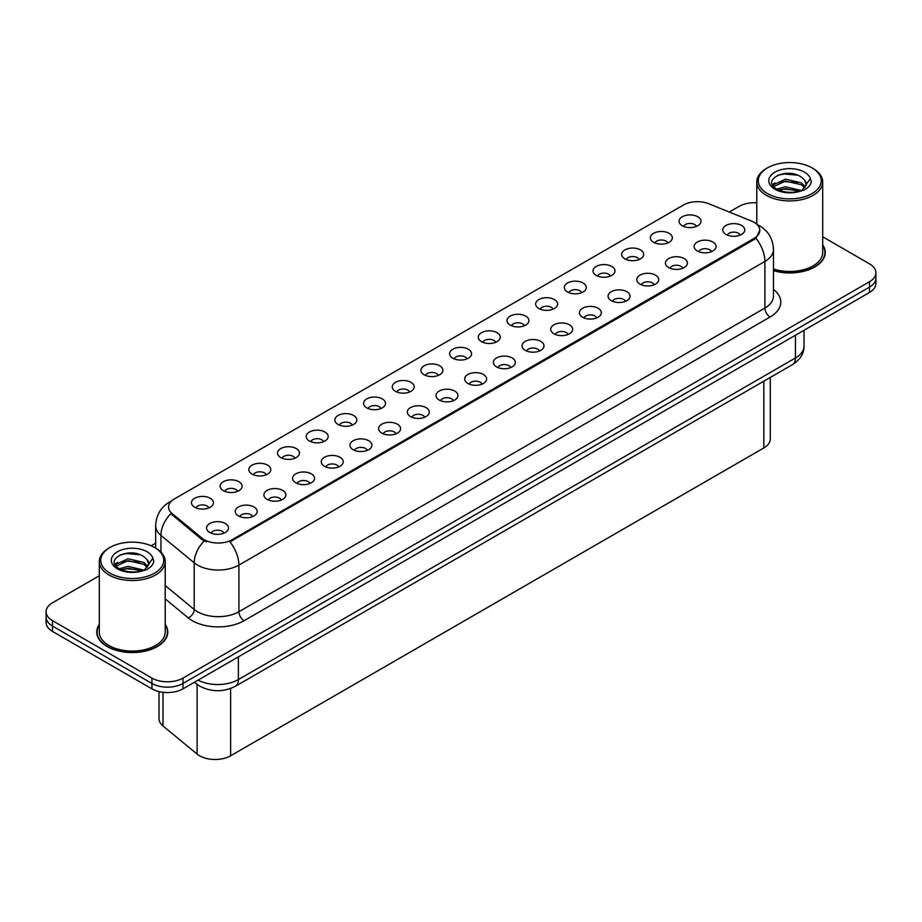 <?xml version="1.0" encoding="UTF-8"?>
<svg xmlns="http://www.w3.org/2000/svg" width="922" height="922" viewBox="0 0 922 922"><rect width="100%" height="100%" fill="white"/><g stroke="black" fill="none" stroke-linecap="round" stroke-linejoin="round"><path stroke-width="1.38" d="M653.583 242.29A10.983 6.339 180 0 1 651.405 240.504A10.983 6.339 180 0 1 655.046 232.621A10.983 6.339 180 0 1 669.118 233.324A10.983 6.339 180 0 1 671.297 240.504A10.983 6.339 180 0 1 653.583 242.29M667.782 242.947A6.592 3.803 0 0 0 666.007 241.103A6.592 3.803 0 0 0 659.518 240.135A6.592 3.803 0 0 0 654.92 242.947M624.909 258.851A10.983 6.339 180 0 1 622.73 257.054A10.983 6.339 180 0 1 626.361 249.182A10.983 6.339 180 0 1 640.433 249.885A10.983 6.339 180 0 1 642.611 257.054A10.983 6.339 180 0 1 624.909 258.851M639.096 259.508A6.592 3.803 0 0 0 637.333 257.653A6.592 3.803 0 0 0 630.832 256.696A6.592 3.803 0 0 0 626.245 259.508M596.223 275.413A10.983 6.339 180 0 1 594.045 273.615A10.983 6.339 180 0 1 597.687 265.732A10.983 6.339 180 0 1 611.759 266.446A10.983 6.339 180 0 1 613.937 273.615A10.983 6.339 180 0 1 596.223 275.413M610.422 276.07A6.592 3.803 0 0 0 608.647 274.214A6.592 3.803 0 0 0 602.158 273.246A6.592 3.803 0 0 0 597.56 276.07M567.549 291.974A10.983 6.339 180 0 1 565.359 290.176A10.983 6.339 180 0 1 569.001 282.293A10.983 6.339 180 0 1 583.073 283.008A10.983 6.339 180 0 1 585.251 290.176A10.983 6.339 180 0 1 567.549 291.974M581.736 292.631A6.592 3.803 0 0 0 579.973 290.776A6.592 3.803 0 0 0 573.472 289.808A6.592 3.803 0 0 0 568.886 292.631M538.863 308.524A10.983 6.339 180 0 1 536.685 306.738A10.983 6.339 180 0 1 540.315 298.855A10.983 6.339 180 0 1 554.399 299.558A10.983 6.339 180 0 1 556.577 306.738A10.983 6.339 180 0 1 538.863 308.524M553.05 309.181A6.592 3.803 0 0 0 551.287 307.337A6.592 3.803 0 0 0 544.798 306.369A6.592 3.803 0 0 0 540.2 309.181M510.177 325.086A10.983 6.339 180 0 1 507.999 323.288A10.983 6.339 180 0 1 511.641 315.416A10.983 6.339 180 0 1 525.713 316.119A10.983 6.339 180 0 1 527.891 323.288A10.983 6.339 180 0 1 510.177 325.086M524.376 325.743A6.592 3.803 0 0 0 522.601 323.887A6.592 3.803 0 0 0 516.113 322.93A6.592 3.803 0 0 0 511.514 325.743M481.503 341.647A10.983 6.339 180 0 1 479.325 339.849A10.983 6.339 180 0 1 482.955 331.966A10.983 6.339 180 0 1 497.027 332.681A10.983 6.339 180 0 1 499.217 339.849A10.983 6.339 180 0 1 481.503 341.647M495.69 342.304A6.592 3.803 0 0 0 493.927 340.449A6.592 3.803 0 0 0 487.438 339.48A6.592 3.803 0 0 0 482.84 342.304M452.817 358.209A10.983 6.339 180 0 1 450.639 356.411A10.983 6.339 180 0 1 454.281 348.528A10.983 6.339 180 0 1 468.353 349.242A10.983 6.339 180 0 1 470.531 356.411A10.983 6.339 180 0 1 452.817 358.209M467.016 358.865A6.592 3.803 0 0 0 465.241 357.01A6.592 3.803 0 0 0 458.753 356.042A6.592 3.803 0 0 0 454.154 358.865M424.143 374.758A10.983 6.339 180 0 1 421.965 372.972A10.983 6.339 180 0 1 425.595 365.089A10.983 6.339 180 0 1 439.667 365.792A10.983 6.339 180 0 1 441.845 372.972A10.983 6.339 180 0 1 424.143 374.758M438.33 375.415A6.592 3.803 0 0 0 436.567 373.571A6.592 3.803 0 0 0 430.078 372.603A6.592 3.803 0 0 0 425.48 375.415M395.457 391.32A10.983 6.339 180 0 1 393.279 389.533A10.983 6.339 180 0 1 396.921 381.65A10.983 6.339 180 0 1 410.993 382.353A10.983 6.339 180 0 1 413.171 389.533A10.983 6.339 180 0 1 395.457 391.32M409.656 391.977A6.592 3.803 0 0 0 407.881 390.121A6.592 3.803 0 0 0 401.393 389.165A6.592 3.803 0 0 0 396.794 391.977M366.783 407.881A10.983 6.339 180 0 1 364.593 406.083A10.983 6.339 180 0 1 368.235 398.2A10.983 6.339 180 0 1 382.307 398.915A10.983 6.339 180 0 1 384.486 406.083A10.983 6.339 180 0 1 366.783 407.881M380.97 408.538A6.592 3.803 0 0 0 379.207 406.683A6.592 3.803 0 0 0 372.707 405.715A6.592 3.803 0 0 0 368.12 408.538M338.097 424.443A10.983 6.339 180 0 1 335.919 422.645A10.983 6.339 180 0 1 339.561 414.762A10.983 6.339 180 0 1 353.633 415.476A10.983 6.339 180 0 1 355.811 422.645A10.983 6.339 180 0 1 338.097 424.443M352.296 425.1A6.592 3.803 0 0 0 350.521 423.244A6.592 3.803 0 0 0 344.033 422.276A6.592 3.803 0 0 0 339.434 425.1M309.412 440.993A10.983 6.339 180 0 1 307.233 439.206A10.983 6.339 180 0 1 310.875 431.323A10.983 6.339 180 0 1 324.947 432.026A10.983 6.339 180 0 1 327.126 439.206A10.983 6.339 180 0 1 309.412 440.993M323.61 441.65A6.592 3.803 0 0 0 321.847 439.806A6.592 3.803 0 0 0 315.347 438.837A6.592 3.803 0 0 0 310.76 441.65M280.737 457.554A10.983 6.339 180 0 1 278.559 455.768A10.983 6.339 180 0 1 282.19 447.885A10.983 6.339 180 0 1 296.262 448.588A10.983 6.339 180 0 1 298.451 455.768A10.983 6.339 180 0 1 280.737 457.554M294.925 458.211A6.592 3.803 0 0 0 293.161 456.355A6.592 3.803 0 0 0 286.673 455.399A6.592 3.803 0 0 0 282.074 458.211M252.052 474.115A10.983 6.339 180 0 1 249.874 472.318A10.983 6.339 180 0 1 253.515 464.446A10.983 6.339 180 0 1 267.587 465.149A10.983 6.339 180 0 1 269.766 472.318A10.983 6.339 180 0 1 252.052 474.115M266.251 474.772A6.592 3.803 0 0 0 264.476 472.917A6.592 3.803 0 0 0 257.987 471.96A6.592 3.803 0 0 0 253.389 474.772M223.378 490.677A10.983 6.339 180 0 1 221.199 488.879A10.983 6.339 180 0 1 224.83 480.996A10.983 6.339 180 0 1 238.902 481.71A10.983 6.339 180 0 1 241.08 488.879A10.983 6.339 180 0 1 223.378 490.677M237.565 491.334A6.592 3.803 0 0 0 235.802 489.478A6.592 3.803 0 0 0 229.313 488.51A6.592 3.803 0 0 0 224.714 491.334M194.692 507.227A10.983 6.339 180 0 1 192.514 505.44A10.983 6.339 180 0 1 196.155 497.557A10.983 6.339 180 0 1 210.228 498.26A10.983 6.339 180 0 1 212.406 505.44A10.983 6.339 180 0 1 194.692 507.227M208.891 507.884A6.592 3.803 0 0 0 207.116 506.04A6.592 3.803 0 0 0 200.627 505.072A6.592 3.803 0 0 0 196.029 507.884M682.268 225.74A10.983 6.339 180 0 1 680.09 223.942A10.983 6.339 180 0 1 683.721 216.059A10.983 6.339 180 0 1 697.793 216.762A10.983 6.339 180 0 1 699.971 223.942A10.983 6.339 180 0 1 682.268 225.74M696.456 226.397A6.592 3.803 0 0 0 694.692 224.542A6.592 3.803 0 0 0 688.204 223.573A6.592 3.803 0 0 0 683.605 226.397M697.332 250.991A10.983 6.339 180 0 1 695.153 249.194A10.983 6.339 180 0 1 698.784 241.322A10.983 6.339 180 0 1 712.867 242.025A10.983 6.339 180 0 1 715.046 249.194A10.983 6.339 180 0 1 697.332 250.991M711.519 251.648A6.592 3.803 0 0 0 709.756 249.793A6.592 3.803 0 0 0 703.267 248.836A6.592 3.803 0 0 0 698.669 251.648M668.646 267.553A10.983 6.339 180 0 1 666.468 265.755A10.983 6.339 180 0 1 670.11 257.872A10.983 6.339 180 0 1 684.182 258.586A10.983 6.339 180 0 1 686.36 265.755A10.983 6.339 180 0 1 668.646 267.553M682.845 268.21A6.592 3.803 0 0 0 681.07 266.354A6.592 3.803 0 0 0 674.581 265.386A6.592 3.803 0 0 0 669.983 268.21M639.972 284.103A10.983 6.339 180 0 1 637.793 282.316A10.983 6.339 180 0 1 641.424 274.433A10.983 6.339 180 0 1 655.496 275.136A10.983 6.339 180 0 1 657.674 282.316A10.983 6.339 180 0 1 639.972 284.103M654.159 284.771A6.592 3.803 0 0 0 652.396 282.916A6.592 3.803 0 0 0 645.907 281.948A6.592 3.803 0 0 0 641.309 284.771M611.286 300.664A10.983 6.339 180 0 1 609.108 298.878A10.983 6.339 180 0 1 612.75 290.995A10.983 6.339 180 0 1 626.822 291.698A10.983 6.339 180 0 1 629 298.878A10.983 6.339 180 0 1 611.286 300.664M625.485 301.321A6.592 3.803 0 0 0 623.71 299.477A6.592 3.803 0 0 0 617.221 298.509A6.592 3.803 0 0 0 612.623 301.321M582.612 317.226A10.983 6.339 180 0 1 580.434 315.428A10.983 6.339 180 0 1 584.064 307.556A10.983 6.339 180 0 1 598.136 308.259A10.983 6.339 180 0 1 600.314 315.428A10.983 6.339 180 0 1 582.612 317.226M596.799 317.883A6.592 3.803 0 0 0 595.036 316.027A6.592 3.803 0 0 0 588.547 315.07A6.592 3.803 0 0 0 583.949 317.883M553.926 333.787A10.983 6.339 180 0 1 551.748 331.989A10.983 6.339 180 0 1 555.39 324.106A10.983 6.339 180 0 1 569.462 324.821A10.983 6.339 180 0 1 571.64 331.989A10.983 6.339 180 0 1 553.926 333.787M568.125 334.444A6.592 3.803 0 0 0 566.35 332.588A6.592 3.803 0 0 0 559.861 331.62A6.592 3.803 0 0 0 555.263 334.444M525.252 350.348A10.983 6.339 180 0 1 523.062 348.551A10.983 6.339 180 0 1 526.704 340.667A10.983 6.339 180 0 1 540.776 341.37A10.983 6.339 180 0 1 542.954 348.551A10.983 6.339 180 0 1 525.252 350.348M539.439 351.005A6.592 3.803 0 0 0 537.676 349.15A6.592 3.803 0 0 0 531.176 348.182A6.592 3.803 0 0 0 526.589 351.005M496.566 366.898A10.983 6.339 180 0 1 494.388 365.112A10.983 6.339 180 0 1 498.03 357.229A10.983 6.339 180 0 1 512.102 357.932A10.983 6.339 180 0 1 514.28 365.112A10.983 6.339 180 0 1 496.566 366.898M510.765 367.555A6.592 3.803 0 0 0 508.99 365.711A6.592 3.803 0 0 0 502.502 364.743A6.592 3.803 0 0 0 497.903 367.555M467.88 383.46A10.983 6.339 180 0 1 465.702 381.662A10.983 6.339 180 0 1 469.344 373.79A10.983 6.339 180 0 1 483.416 374.493A10.983 6.339 180 0 1 485.594 381.662A10.983 6.339 180 0 1 467.88 383.46M482.079 384.117A6.592 3.803 0 0 0 480.316 382.261A6.592 3.803 0 0 0 473.816 381.305A6.592 3.803 0 0 0 469.229 384.117M439.206 400.021A10.983 6.339 180 0 1 437.028 398.223A10.983 6.339 180 0 1 440.658 390.34A10.983 6.339 180 0 1 454.73 391.055A10.983 6.339 180 0 1 456.92 398.223A10.983 6.339 180 0 1 439.206 400.021M453.394 400.678A6.592 3.803 0 0 0 451.63 398.823A6.592 3.803 0 0 0 445.142 397.855A6.592 3.803 0 0 0 440.543 400.678M410.521 416.583A10.983 6.339 180 0 1 408.342 414.785A10.983 6.339 180 0 1 411.984 406.902A10.983 6.339 180 0 1 426.056 407.616A10.983 6.339 180 0 1 428.234 414.785A10.983 6.339 180 0 1 410.521 416.583M424.719 417.24A6.592 3.803 0 0 0 422.944 415.384A6.592 3.803 0 0 0 416.456 414.416A6.592 3.803 0 0 0 411.857 417.24M381.846 433.133A10.983 6.339 180 0 1 379.668 431.346A10.983 6.339 180 0 1 383.298 423.463A10.983 6.339 180 0 1 397.37 424.166A10.983 6.339 180 0 1 399.549 431.346A10.983 6.339 180 0 1 381.846 433.133M396.034 433.789A6.592 3.803 0 0 0 394.27 431.945A6.592 3.803 0 0 0 387.782 430.977A6.592 3.803 0 0 0 383.183 433.789M353.161 449.694A10.983 6.339 180 0 1 350.982 447.896A10.983 6.339 180 0 1 354.624 440.025A10.983 6.339 180 0 1 368.696 440.728A10.983 6.339 180 0 1 370.875 447.896A10.983 6.339 180 0 1 353.161 449.694M367.359 450.351A6.592 3.803 0 0 0 365.585 448.495A6.592 3.803 0 0 0 359.096 447.539A6.592 3.803 0 0 0 354.497 450.351M324.486 466.255A10.983 6.339 180 0 1 322.308 464.458A10.983 6.339 180 0 1 325.939 456.574A10.983 6.339 180 0 1 340.011 457.289A10.983 6.339 180 0 1 342.189 464.458A10.983 6.339 180 0 1 324.486 466.255M338.674 466.912A6.592 3.803 0 0 0 336.91 465.057A6.592 3.803 0 0 0 330.41 464.089A6.592 3.803 0 0 0 325.823 466.912M295.801 482.817A10.983 6.339 180 0 1 293.622 481.019A10.983 6.339 180 0 1 297.264 473.136A10.983 6.339 180 0 1 311.336 473.85A10.983 6.339 180 0 1 313.515 481.019A10.983 6.339 180 0 1 295.801 482.817M309.999 483.474A6.592 3.803 0 0 0 308.225 481.618A6.592 3.803 0 0 0 301.736 480.65A6.592 3.803 0 0 0 297.138 483.474M267.115 499.367A10.983 6.339 180 0 1 264.937 497.58A10.983 6.339 180 0 1 268.579 489.697A10.983 6.339 180 0 1 282.651 490.4A10.983 6.339 180 0 1 284.829 497.58A10.983 6.339 180 0 1 267.115 499.367M281.314 500.024A6.592 3.803 0 0 0 279.55 498.18A6.592 3.803 0 0 0 273.05 497.212A6.592 3.803 0 0 0 268.463 500.024M238.441 515.928A10.983 6.339 180 0 1 236.263 514.13A10.983 6.339 180 0 1 239.893 506.259A10.983 6.339 180 0 1 253.976 506.962A10.983 6.339 180 0 1 256.155 514.13A10.983 6.339 180 0 1 238.441 515.928M252.628 516.585A6.592 3.803 0 0 0 250.865 514.73A6.592 3.803 0 0 0 244.376 513.773A6.592 3.803 0 0 0 239.778 516.585M209.755 532.49A10.983 6.339 180 0 1 207.577 530.692A10.983 6.339 180 0 1 211.219 522.809A10.983 6.339 180 0 1 225.291 523.523A10.983 6.339 180 0 1 227.469 530.692A10.983 6.339 180 0 1 209.755 532.49M223.954 533.147A6.592 3.803 0 0 0 222.179 531.291A6.592 3.803 0 0 0 215.69 530.323A6.592 3.803 0 0 0 211.092 533.147M726.017 234.43A10.983 6.339 180 0 1 723.828 232.644A10.983 6.339 180 0 1 727.47 224.761A10.983 6.339 180 0 1 741.542 225.464A10.983 6.339 180 0 1 743.72 232.644A10.983 6.339 180 0 1 726.017 234.43M740.205 235.087A6.592 3.803 0 0 0 738.441 233.231A6.592 3.803 0 0 0 731.941 232.275A6.592 3.803 0 0 0 727.354 235.087M751.384 220.992A19.765 11.41 180 0 1 754.023 222.271A19.765 11.41 180 0 1 759.809 230.339A19.765 11.41 180 0 1 754.023 238.406L232.171 539.693A19.765 11.41 180 0 1 202.01 538.171L172.16 513.554A19.765 11.41 180 0 1 168.576 507.008A19.765 11.41 180 0 1 174.373 498.94L683.433 205.03A19.765 11.41 180 0 1 708.753 203.75L751.384 220.992M770.285 377.444L770.285 438.976A21.967 12.678 180 0 1 763.842 447.942L230.627 755.786A21.967 12.678 180 0 1 197.112 754.092L162.998 725.971A21.967 12.678 180 0 1 159.022 718.699L159.022 691.581M99.311 624.401A35.509 20.503 0 0 0 96.752 632.054A35.509 20.503 0 0 0 107.148 646.541A35.509 20.503 0 0 0 145.849 650.99A35.509 20.503 0 0 0 167.769 632.054A35.509 20.503 0 0 0 165.211 624.401M759.809 230.339L755.936 238.199L754.023 239.593L229.947 541.882A25.62 14.798 60 0 1 238.902 565.094A29.285 16.907 180 0 1 197.492 565.094A29.285 16.907 180 0 1 194.208 562.835L160.947 535.417A29.285 16.907 180 0 1 155.657 525.713L155.657 548.117M99.311 575.754L52.531 602.758A21.967 12.678 0 0 0 46.1 611.724L46.1 622.488A21.967 12.678 0 0 0 52.531 631.455L151.934 688.838L151.934 683.456A21.967 12.678 0 0 0 182.994 683.456L869.469 287.134A21.967 12.678 0 0 0 875.9 278.156A21.967 12.678 0 0 1 869.469 287.134L182.994 683.456A21.967 12.678 0 0 1 151.934 683.456L52.531 626.073L151.934 683.456L151.934 678.085A21.967 12.678 0 0 0 182.994 678.085L869.469 281.752A21.967 12.678 0 0 0 875.9 272.785A21.967 12.678 0 0 0 869.469 263.819L822.689 236.804M46.1 617.106A21.967 12.678 0 0 0 52.531 626.073A21.967 12.678 0 0 1 46.1 617.106M206.447 541.882L202.01 539.635L170.824 513.669A25.62 17.138 129.5 0 0 160.947 535.417L160.947 552.163M773.466 270.676A35.509 20.503 0 0 0 825.248 252.455A35.509 20.503 0 0 0 822.689 244.814M756.789 202.782A21.967 12.678 0 0 0 739.006 206.424L729.267 212.048M155.657 543.219L151.196 545.801M46.1 611.724A21.967 12.678 0 0 0 52.531 620.69L151.934 678.085M151.934 688.838A21.967 12.678 0 0 0 182.994 688.838L869.469 292.505A21.967 12.678 0 0 0 875.9 283.538L875.9 272.785M773.466 270.446A35.14 20.284 0 0 0 824.879 252.455A35.14 20.284 0 0 0 822.689 245.402M773.466 268.994A32.95 19.016 0 0 0 822.689 252.455L822.689 181.922A32.95 19.016 0 0 0 813.043 168.472L812.005 167.873A31.486 18.175 0 0 0 767.484 167.873A31.486 18.175 0 0 0 767.484 193.574A31.486 18.175 0 0 0 812.005 193.574A31.486 18.175 0 0 0 812.005 167.873L813.043 168.472M767.484 167.873L766.447 168.472A32.95 19.016 0 0 0 756.789 181.922A32.95 19.016 0 0 0 766.447 195.372A32.95 19.016 0 0 0 802.347 199.486A32.95 19.016 0 0 0 822.689 181.922M806.047 185.449L806.289 184.308A16.55 9.554 0 0 0 804.422 179.894L801.46 177.197C786.201 166.398 760.777 180.482 776.474 188.86C782.882 192.329 790.454 193.217 799.19 191.511L803.834 190.163C808.306 187.869 810.784 184.999 811.279 181.565L810.357 178.603L802.002 190.324M776.958 189.137L785.452 186.74L801.621 190.6M797.346 190.289L784.149 189.148L778.917 190.105L785.452 188.641L799.777 191.384M773.258 186.071L773.754 184.642L785.452 179.145L801.449 182.89L805.286 186.889M773.708 186.624L785.452 181.046L801.449 184.78L804.652 187.788M804.422 179.894L806.277 184.538M772.302 184.481L775.114 182.902M777.672 175.284L784.149 173.97L797.507 175.145M772.659 185.184L773.835 184.481M778.894 182.521L784.149 181.565L797.346 182.694M99.311 624.989A35.14 20.284 0 0 0 97.121 632.054A35.14 20.284 0 0 0 107.413 646.403A35.14 20.284 0 0 0 145.711 650.794A35.14 20.284 0 0 0 167.401 632.054A35.14 20.284 0 0 0 165.211 624.989M109.995 547.461L108.957 548.06A32.95 19.016 0 0 0 99.311 561.51L99.311 632.054A32.95 19.016 0 0 0 108.957 645.504A32.95 19.016 0 0 0 144.869 649.618A32.95 19.016 0 0 0 165.211 632.054L165.211 561.51A32.95 19.016 0 0 0 155.553 548.06L154.516 547.461A31.486 18.175 0 0 0 109.995 547.461A31.486 18.175 0 0 0 109.995 573.173A31.486 18.175 0 0 0 154.516 573.173A31.486 18.175 0 0 0 154.516 547.461L155.553 548.06M99.311 561.51A32.95 19.016 0 0 0 108.957 574.959A32.95 19.016 0 0 0 144.869 579.085A32.95 19.016 0 0 0 165.211 561.51M148.569 565.036L148.811 563.907A16.55 9.554 0 0 0 146.944 559.493L143.982 556.784C128.723 545.997 103.299 560.08 118.996 568.448C125.404 571.917 132.975 572.804 141.7 571.11L146.356 569.75C150.828 567.456 153.306 564.598 153.79 561.164L152.879 558.19L144.524 569.911M119.48 568.736L127.974 566.339L144.132 570.188M139.867 569.877L126.671 568.747L121.439 569.692L127.974 568.229L142.299 570.983M115.769 565.67L116.276 564.229L127.974 558.744L143.959 562.478L147.808 566.488M116.23 566.212L127.974 560.645L143.959 564.379L147.174 567.387M146.944 559.493L148.799 564.126M114.824 564.068L117.624 562.501M120.183 554.883L126.671 553.557L140.029 554.744M115.181 564.783L116.356 564.08M121.416 562.109L126.671 561.152L139.867 562.282M172.16 513.554L172.16 515.018M202.01 538.171L202.01 539.635M232.171 539.693L232.171 540.88M754.023 238.406L754.023 239.593M763.842 381.155L763.842 447.942M162.998 692.284L162.998 725.971M197.112 684.355L197.112 754.092M230.627 688.48L230.627 755.786M773.466 289.393A36.603 21.137 180 0 1 770.066 317.018L244.088 620.69A7.318 4.23 60 0 1 238.902 611.724L764.891 308.052A29.285 16.907 0 0 0 773.466 296.1L773.466 249.47A29.285 16.907 180 0 1 764.891 261.422A25.62 14.798 -120 0 0 755.936 238.199M244.088 620.69A36.603 21.137 180 0 1 192.318 620.69A36.603 21.137 180 0 1 188.215 617.867L165.211 598.897M204.188 540.984A25.62 17.138 129.5 0 0 194.208 562.835L194.208 609.465A29.285 16.907 0 0 0 197.492 611.724A29.285 16.907 0 0 0 238.902 611.724L238.902 565.094L764.891 261.422L764.891 308.052A7.318 4.23 60 0 0 770.066 317.018M171.262 501.268A25.62 14.798 -120 0 0 169.533 502.029C160.774 507.296 156.152 515.191 155.657 525.713M182.994 678.085L182.994 688.838M869.469 281.752L869.469 292.505M52.531 620.69L52.531 631.455M165.211 585.551L194.208 609.465A7.318 4.898 -50.5 0 1 188.215 617.867M198.034 680.159A29.285 16.907 0 0 0 238.383 679.572L795.432 357.967A29.285 16.907 0 0 0 804.019 346.015C804.226 353.276 800.354 359.499 792.401 364.674L235.352 686.279A14.648 8.459 60 0 0 238.383 679.572L238.383 656.856M795.432 335.251L795.432 357.967A14.648 8.459 60 0 1 792.401 364.674M194.853 681.992A14.648 9.796 129.5 0 0 196.374 683.767L194.484 682.211M810.357 178.603A20.941 12.09 0 0 0 804.549 172.172A20.941 12.09 0 0 0 774.929 172.172A20.941 12.09 0 0 0 774.929 189.275A20.941 12.09 0 0 0 799.19 191.511M152.879 558.19A20.941 12.09 0 0 0 147.071 551.759A20.941 12.09 0 0 0 117.451 551.759A20.941 12.09 0 0 0 117.451 568.862A20.941 12.09 0 0 0 141.7 571.11M773.466 249.47C772.97 238.936 768.349 231.042 759.578 225.786L756.962 224.438M171.941 500.634L169.533 502.029M235.352 686.279C223.573 692.203 211.783 692.203 200.005 686.279L196.374 683.767M804.019 346.015L804.019 330.295M824.879 255.394L824.879 252.455M756.789 224.276L756.789 181.922M167.401 634.981L167.401 632.054M97.121 634.981L97.121 632.054"/></g></svg>
